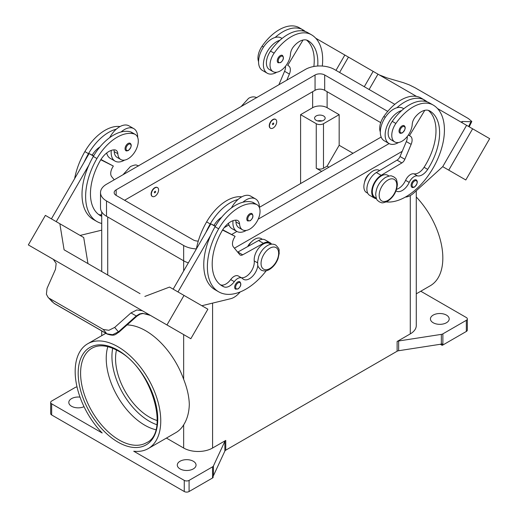 <?xml version="1.0" encoding="UTF-8"?>
<svg xmlns="http://www.w3.org/2000/svg" width="518" height="518" viewBox="0 0 518 518"><rect width="100%" height="100%" fill="white"/><g stroke="black" fill="none" stroke-linecap="round" stroke-linejoin="round"><path stroke-width="0.78" d="M317.722 66.032A47.734 27.558 120 0 0 307.97 40.631L307.97 40.631A17.049 9.842 120 0 0 293.557 46.652A8.521 4.921 120 0 0 290.488 54.008A14.491 8.366 -60 0 1 286.409 65.009A14.491 8.366 -60 0 1 273.018 71.633A14.491 8.366 -60 0 1 274.126 53.16A40.326 23.284 -60 0 1 311.376 34.725A54.552 31.494 -60 0 1 322.306 66.045M273.103 119.671A5.115 2.953 -60 0 1 275.66 119.418A5.115 2.953 -60 0 1 276.444 123.517A5.115 2.953 -60 0 1 273.103 128.024A5.115 2.953 -60 0 1 270.545 128.276A5.115 2.953 -60 0 1 269.761 124.178A5.115 2.953 -60 0 1 273.103 119.671M270.428 128.199A5.115 2.953 -60 0 1 270.305 128.134A5.115 2.953 -60 0 1 269.522 124.042A5.115 2.953 -60 0 1 272.863 119.535A5.115 2.953 -60 0 1 275.421 119.276A5.115 2.953 -60 0 1 275.537 119.354M273.103 124.54A0.855 0.492 -60 0 1 272.5 124.197A0.855 0.492 -60 0 1 273.103 123.148A0.855 0.492 -60 0 1 273.705 123.498A0.855 0.492 -60 0 1 273.103 124.54M396.024 190.857A11.933 6.889 120 0 0 396.367 191.071A11.933 6.889 120 0 0 409.207 182.414A8.521 4.921 -60 0 1 417.502 175.893A11.933 6.889 120 0 0 427.687 169.373A47.734 27.558 120 0 0 429.72 110.923A17.049 9.842 120 0 0 415.306 116.938A8.521 4.921 120 0 0 412.237 124.301A14.491 8.366 -60 0 1 408.158 135.302A14.491 8.366 -60 0 1 394.774 141.926L391.155 139.841A14.491 8.366 -60 0 1 392.255 121.367A40.326 23.284 -60 0 1 401.703 110.548A18.752 10.826 120 0 0 385.139 134.939A18.752 10.826 120 0 0 389.024 143.525L384.201 140.741A18.752 10.826 -60 0 1 380.316 132.155A18.752 10.826 -60 0 1 396.879 107.763A40.326 23.284 -60 0 1 424.689 100.142A40.326 23.284 -60 0 1 424.689 100.149L421.076 98.057L424.689 100.142A54.552 31.494 -60 0 1 427.162 101.858M389.024 143.525A18.752 10.826 120 0 0 398.536 142.515M399.909 133.074A4.261 2.46 -60 0 1 399.255 129.662A4.261 2.46 -60 0 1 402.039 125.906A4.261 2.46 -60 0 1 404.17 125.693C406.002 127.253 405.406 129.655 402.376 132.899C400.828 133.398 400.006 133.456 399.909 133.074M101.722 216.336A47.734 27.558 -60 0 1 100.337 215.624A47.734 27.558 -60 0 1 100.337 160.509A17.049 9.842 -60 0 1 114.75 149.883A8.521 4.921 -60 0 1 116.064 150.272A8.521 4.921 -60 0 1 117.819 153.697A14.491 8.366 120 0 0 120.791 159.525A14.491 8.366 120 0 0 121.898 159.991A14.491 8.366 120 0 0 135.781 150.252A14.491 8.366 120 0 0 135.282 134.427L131.669 132.336A14.491 8.366 120 0 0 130.562 131.87A40.326 23.284 120 0 0 121.121 131.96A40.326 23.284 120 0 0 93.311 156.449A54.552 31.494 120 0 0 88.934 165.015L56.235 221.652M135.282 134.427A14.491 8.366 120 0 0 134.181 133.955A40.326 23.284 120 0 0 96.924 158.54A54.552 31.494 120 0 0 96.924 221.529A54.552 31.494 120 0 0 101.722 223.465M154.973 196.225A5.115 2.953 120 0 0 158.314 191.718A5.115 2.953 120 0 0 157.53 187.62A5.115 2.953 120 0 0 154.973 187.872A5.115 2.953 120 0 0 151.632 192.379A5.115 2.953 120 0 0 152.415 196.477A5.115 2.953 120 0 0 154.973 196.225M152.298 196.406A5.115 2.953 -60 0 1 152.169 196.341A5.115 2.953 -60 0 1 151.386 192.243A5.115 2.953 -60 0 1 154.727 187.736A5.115 2.953 -60 0 1 157.284 187.484A5.115 2.953 -60 0 1 157.401 187.555M154.973 191.356A0.855 0.492 120 0 0 154.37 192.398A0.855 0.492 120 0 0 154.973 192.748A0.855 0.492 120 0 0 155.575 191.705A0.855 0.492 120 0 0 154.973 191.356M257.854 265.307A11.933 6.889 -60 0 1 252.234 276.606A11.933 6.889 -60 0 1 243.505 279.325A11.933 6.889 -60 0 1 242.599 278.606A8.521 4.921 120 0 0 241.945 278.095A8.521 4.921 120 0 0 234.304 281.662A11.933 6.889 -60 0 1 224.119 286.907A47.734 27.558 -60 0 1 222.086 285.917A47.734 27.558 -60 0 1 222.086 230.801A17.049 9.842 -60 0 1 236.499 220.176A8.521 4.921 -60 0 1 237.814 220.564A8.521 4.921 -60 0 1 239.569 223.99A14.491 8.366 120 0 0 242.541 229.817A14.491 8.366 120 0 0 243.648 230.283A14.491 8.366 120 0 0 257.53 220.545A14.491 8.366 120 0 0 257.032 204.714L253.419 202.629A14.491 8.366 120 0 0 252.311 202.162A40.326 23.284 120 0 0 242.871 202.247A18.752 10.826 -60 0 1 255.549 198.931L250.731 196.147A18.752 10.826 120 0 0 238.047 199.469A40.326 23.284 120 0 0 210.237 223.957A54.552 31.494 120 0 0 205.86 232.524L210.865 223.86L215.261 226.398M231.442 207.932A18.752 10.826 -60 0 1 238.047 199.469M246.309 230.4A18.752 10.826 -60 0 1 236.797 231.41A18.752 10.826 -60 0 1 232.912 222.824A18.752 10.826 -60 0 1 233.035 220.687M255.549 198.931A18.752 10.826 -60 0 1 259.434 207.517A18.752 10.826 -60 0 1 259.434 207.705M249.812 213.792A4.261 2.46 120 0 0 247.028 217.547A4.261 2.46 120 0 0 247.682 220.959L250.155 220.785C253.114 218.24 253.71 215.838 251.942 213.578A4.261 2.46 120 0 0 249.812 213.792M322.041 120.927A5.284 3.05 0 0 0 317.709 120.927M316.135 120.299A5.284 3.05 180 0 1 314.588 118.143A5.284 3.05 180 0 1 317.851 115.32A5.284 3.05 180 0 1 323.614 115.98A5.284 3.05 180 0 1 325.162 118.143A5.284 3.05 180 0 1 321.898 120.959A5.284 3.05 180 0 1 316.135 120.299M247.701 246.574A8.521 4.921 -60 0 1 251.295 242.055M235.586 220.169A8.521 4.921 -60 0 1 235.949 221.905A14.491 8.366 120 0 0 238.927 227.726L242.541 229.817M235.554 289.154A4.261 2.46 -60 0 1 234.907 285.735A4.261 2.46 -60 0 1 237.691 281.98A4.261 2.46 -60 0 1 239.821 281.773C241.582 284.026 240.987 286.428 238.027 288.973L235.554 289.154M130.193 143.292A4.261 2.46 120 0 0 128.063 143.499A4.261 2.46 120 0 0 125.278 147.254A4.261 2.46 120 0 0 125.932 150.673C126.036 151.049 126.858 150.991 128.406 150.492C131.43 147.248 132.025 144.846 130.193 143.292M111.286 150.395A18.752 10.826 120 0 0 111.163 152.532A18.752 10.826 120 0 0 115.048 161.117A18.752 10.826 120 0 0 124.56 160.114M137.684 137.412A18.752 10.826 120 0 0 137.684 137.225A18.752 10.826 120 0 0 133.799 128.639A18.752 10.826 120 0 0 121.121 131.96M115.048 161.117L110.224 158.333A18.752 10.826 -60 0 1 106.682 152.998M49.573 298.472L103.199 329.435L108.871 330.296L114.679 327.415L118.797 332.297L136.642 316.407L136.26 315.967L118.415 331.863L112.587 334.719L106.876 333.812L53.989 303.276L47.986 297.202L46.4 294.23L47.041 288.364L55.484 269.334L56.164 263.416L53.25 259.298L133.21 305.458L28.335 244.917L45.383 215.384L59.848 223.737L64.09 249.805L140.028 293.654M140.106 314.141A3.412 0.725 -114.4 0 1 140.087 314.154L142.858 313.526L148.083 314.355L150.447 315.417L142.605 313.325L139.601 313.927L136.26 315.967L130.963 312.911L136.81 309.978L142.243 310.677L133.21 305.465M150.46 315.423L154.079 317.515A10.23 8.353 -60 0 0 154.079 317.515L159.525 320.655M142.379 310.748L152.499 316.595L142.379 310.748A10.23 8.353 -60 0 0 142.146 310.625M136.603 316.375L140.087 314.154A3.412 0.725 -114.4 0 1 139.601 313.927M364.575 182.258A8.521 4.921 -60 0 1 369.425 173.854M394.774 141.926A14.491 8.366 -60 0 1 395.875 123.452A40.326 23.284 -60 0 1 433.126 105.018L429.513 102.927A40.326 23.284 -60 0 0 401.703 110.548M376.314 198.2L374.961 197.416A12.788 7.381 -60 0 1 372.371 190.32A12.788 7.381 -60 0 1 378.38 178.198A12.788 7.381 -60 0 1 387.742 175.272L389.096 176.049M380.316 131.98A14.491 8.366 -60 0 1 383.819 116.492A40.326 23.284 -60 0 1 421.076 98.057L424.689 100.149M367.767 193.266L366.524 192.547A12.788 7.381 -60 0 1 363.934 185.45A12.788 7.381 -60 0 1 369.943 173.329A12.788 7.381 -60 0 1 379.305 170.403L379.616 170.577M411.985 187.296A4.261 2.46 -60 0 1 411.331 183.877A4.261 2.46 -60 0 1 414.115 180.122A4.261 2.46 -60 0 1 416.245 179.908C418.078 181.468 417.482 183.871 414.458 187.115C412.911 187.613 412.082 187.671 411.985 187.296M280.29 55.614A4.261 2.46 -60 0 1 282.42 55.407C284.181 57.66 283.586 60.062 280.626 62.607L278.16 62.788A4.261 2.46 -60 0 1 277.506 59.369A4.261 2.46 -60 0 1 280.29 55.614M276.787 72.222A18.752 10.826 -60 0 1 267.269 73.232A18.752 10.826 -60 0 1 263.39 64.646A18.752 10.826 -60 0 1 279.953 40.255A40.326 23.284 -60 0 1 307.763 32.64L311.376 34.725L307.763 32.64M267.269 73.232L262.451 70.448A18.752 10.826 120 0 1 258.566 61.862A18.752 10.826 120 0 1 275.129 37.471A18.752 10.826 -60 0 1 281.203 37.969L282.057 38.461M379.228 74.883L387.037 77.914L403.321 82.666L409.129 84.81L414.801 87.613L468.427 118.577L471.807 121.477L470.959 121.717L468.628 126.496M461.959 122.462L462.516 121.49L461.655 121.724L462.457 122.934M155.776 429.713A54.552 31.494 60 0 1 144.807 425.22A54.552 31.494 60 0 1 106.229 358.411A54.552 31.494 60 0 1 107.828 346.659M116.492 350.019A47.734 27.558 -120 0 0 149.307 417.055A47.734 27.558 -120 0 0 157.2 420.532M51.664 403.833A3.412 1.968 180 0 1 50.667 402.441L50.667 413.578A3.412 1.968 0 0 0 51.664 414.97L51.664 403.833L102.188 433.003A60.522 34.939 60 0 1 75.168 371.471A60.522 34.939 60 0 1 87.704 343.764A60.522 34.939 60 0 1 134.337 359.978A60.522 34.939 60 0 1 160.755 420.881A60.522 34.939 60 0 1 148.219 448.588A60.522 34.939 60 0 1 133.735 451.217L184.266 480.387L184.266 491.524A3.412 1.968 0 0 0 186.674 492.1A3.412 1.968 0 0 0 189.083 491.524L189.083 480.387A3.412 1.968 180 0 1 186.674 480.963A3.412 1.968 180 0 1 184.266 480.387M127.072 324.928A60.522 34.939 60 0 1 183.657 379.305C187.205 388.267 189.083 396.633 189.31 404.396C189.083 412.419 187.205 419.25 183.657 424.877A60.522 34.939 60 0 1 175.945 432.582L148.219 448.588M416.278 196.982A60.522 34.939 60 0 1 442.832 258.029A60.522 34.939 60 0 1 430.296 285.735L416.278 293.829M50.667 402.441A3.412 1.968 180 0 1 51.664 401.049L75.129 387.503A3.412 1.968 180 0 1 75.835 387.192A3.412 1.968 180 0 1 76.658 386.991L77.027 386.933M442.871 345.001L442.871 333.864A3.412 1.968 180 0 1 442.165 334.175A3.412 1.968 180 0 1 441.342 334.375L441.342 344.12A3.412 1.968 0 0 0 442.139 343.933L442.139 345.325A3.412 1.968 0 0 0 442.165 345.312A3.412 1.968 0 0 0 442.871 345.001L466.336 331.455A3.412 1.968 0 0 0 467.333 330.063L467.333 318.926A3.412 1.968 180 0 1 466.336 320.318L466.336 331.455M420.778 291.233L466.336 317.534A3.412 1.968 180 0 1 467.333 318.926M166.427 438.079L183.657 448.025A20.455 11.81 0 0 0 212.587 448.025L225.751 440.43A3.412 1.968 0 0 0 225.213 440.837A3.412 1.968 0 0 0 224.87 441.31L213.429 465.96A3.412 1.968 180 0 1 213.086 466.433A3.412 1.968 180 0 1 212.548 466.841L189.083 480.387M212.548 466.841L212.548 477.978A3.412 1.968 0 0 0 213.086 477.57A3.412 1.968 0 0 0 213.105 477.551L213.105 476.159A3.412 1.968 0 0 0 213.429 475.705L224.87 451.055A3.412 1.968 180 0 1 225.213 450.576A3.412 1.968 180 0 1 225.751 450.168L225.751 440.43M397.118 341.485L397.118 351.23A3.412 1.968 180 0 1 397.83 350.919A3.412 1.968 180 0 1 398.653 350.725L398.653 340.98A3.412 1.968 0 0 0 397.83 341.174A3.412 1.968 0 0 0 397.118 341.485L410.282 333.89A20.455 11.81 0 0 0 416.278 325.537L416.278 190.754M446.445 315.099A9.376 5.413 180 0 1 449.19 318.926A9.376 5.413 180 0 1 443.402 323.925A9.376 5.413 180 0 1 433.184 322.753A9.376 5.413 180 0 1 430.439 318.926A9.376 5.413 180 0 1 436.227 313.927A9.376 5.413 180 0 1 446.445 315.099M84.02 406.675A9.376 5.413 180 0 1 71.555 406.267A9.376 5.413 180 0 1 68.81 402.441A9.376 5.413 180 0 1 80.025 397.131M193.305 461.247A9.376 5.413 180 0 1 196.05 465.08A9.376 5.413 180 0 1 190.261 470.079A9.376 5.413 180 0 1 180.044 468.907A9.376 5.413 180 0 1 177.298 465.08A9.376 5.413 180 0 1 183.087 460.075A9.376 5.413 180 0 1 193.305 461.247M212.548 477.978L189.083 491.524M397.118 351.23L225.751 450.168M442.139 345.325L440.326 344.276M442.871 333.864L466.336 320.318M441.342 344.12L398.653 350.725M398.653 340.98L441.342 334.375M184.266 491.524L51.664 414.97M321.684 171.38L316.258 168.253A5.115 2.953 0 0 0 323.491 168.253L327.111 166.161L339.16 145.286L353.023 153.289M328.917 167.204L327.111 166.161M300.589 183.56L300.589 114.659L316.258 123.705A5.115 2.953 0 0 0 323.491 123.705L339.16 114.659L339.16 145.286M300.589 114.659L312.645 107.699A10.23 5.905 180 0 1 327.111 107.699L339.16 114.659M462.516 121.49L470.959 121.717M489.665 138.643L465.799 179.979L442.722 166.66L466.589 125.317L437.503 108.527L489.665 138.643M333.987 48.763L377.972 74.158L369.114 89.497L377.965 74.152L416.524 96.413M405.361 197.08L405.581 197.067A17.049 9.842 120 0 0 413.85 192.961L442.722 166.654L448.75 170.137L472.617 128.801M448.75 170.137L465.799 179.979M364.29 86.713L373.148 71.374M339.594 72.455L348.452 57.116M335.981 70.37L344.839 55.031L315.753 38.235M303.211 30.996L302.318 30.478L302.098 30.84M273.018 71.633L269.405 69.548A14.491 8.366 -60 0 1 270.506 51.075A40.326 23.284 -60 0 1 279.953 40.255M258.566 61.687A14.491 8.366 -60 0 1 262.069 46.199A40.326 23.284 -60 0 1 299.326 27.765L302.939 29.856A54.552 31.494 -60 0 1 305.413 31.566M410.334 136.15L408.359 135.01L410.334 136.15A8.521 4.921 -60 0 1 411.143 144.367L404.849 159.291A5.115 2.953 -60 0 1 401.877 162.924L381.177 175.311A13.636 7.874 120 0 0 372.41 187.341A13.636 7.874 120 0 0 374.533 198.154L369.71 195.37A13.636 7.874 -60 0 1 367.586 184.557A13.636 7.874 -60 0 1 376.353 172.526L397.053 160.14A5.115 2.953 120 0 0 400.032 156.507L406.319 141.582A8.521 4.921 120 0 0 407.245 136.538M423.847 101.133L424.067 100.77L424.961 101.288M424.792 110.321L409.479 135.658M374.533 198.154A13.636 7.874 120 0 0 376.547 198.77M396.568 189.316A11.933 6.889 120 0 0 405.594 180.329A8.521 4.921 -60 0 1 413.882 173.808A11.933 6.889 120 0 0 424.074 167.288A47.734 27.558 120 0 0 428.263 110.328M433.126 105.018L429.513 102.927L433.126 105.018A54.552 31.494 -60 0 1 436.337 161.953A54.552 31.494 -60 0 1 386.234 201.936M103.199 329.435L106.876 333.812A3.412 1.968 120 0 0 107.161 334.045A3.412 1.968 120 0 0 107.168 334.052A3.412 1.968 120 0 0 107.245 334.091M54.273 303.516L53.989 303.276A3.412 1.968 120 0 0 54.273 303.516A3.412 1.968 120 0 0 54.28 303.516L107.168 334.052C115.475 336.778 115.546 333.832 118.79 332.297L118.79 332.297M114.679 327.415L130.963 312.911M152.499 316.595L190.831 338.727L207.88 309.201L169.548 287.069L144.852 296.438M164.342 323.446L181.391 333.288L164.348 323.439M142.243 310.677L133.307 305.516M52.965 259.129L42.806 253.263L52.927 259.104A10.23 8.353 120 0 1 53.153 259.24M166.964 324.948L184.013 295.422M53.257 259.298L37.775 250.362L53.367 259.369M177.985 291.945L210.684 235.308A54.552 31.494 120 0 0 215.061 289.737L218.674 291.822A54.552 31.494 120 0 0 266.239 270.746M205.86 232.524L173.161 289.161M87.95 263.578L83.715 237.516L59.848 223.737M51.412 218.868L89.109 153.568L92.204 155.115A17.049 9.842 -60 0 1 99.935 146.931M93.505 156.112L89.109 153.568M80.109 235.431L101.722 230.167M88.934 165.015A54.552 31.494 120 0 0 93.311 219.444L96.924 221.529M113.837 149.877A8.521 4.921 -60 0 1 114.2 151.612A14.491 8.366 120 0 0 117.178 157.433L120.791 159.525M109.693 137.639A18.752 10.826 -60 0 1 116.297 129.176A18.752 10.826 -60 0 1 128.976 125.855L133.799 128.639M120.008 126.554A40.326 23.284 120 0 0 84.874 151.58A54.552 31.494 120 0 0 74.624 178.665M240.177 291.951L238.992 293.253A17.049 9.842 -60 0 1 230.724 298.692L201.858 305.724M241.945 278.095L238.332 276.003A8.521 4.921 120 0 0 230.691 279.571A11.933 6.889 -60 0 1 220.5 284.816A47.734 27.558 -60 0 1 220.344 284.751M270.966 244.256L269.613 243.473A12.788 7.381 120 0 0 259.285 247.423A12.788 7.381 120 0 0 254.241 260.936A11.933 6.889 -60 0 1 250.343 272.565A11.933 6.889 -60 0 1 241.33 277.739M222.526 230.063L235.088 236.337L234.24 237.814A8.521 4.921 120 0 0 233.43 246.969L239.717 254.623A5.115 2.953 120 0 0 240.203 255.037A5.115 2.953 120 0 0 242.696 254.824L263.397 243.311A13.636 7.874 -60 0 1 270.04 242.735A13.636 7.874 -60 0 1 271.581 244.172M222.701 229.778L235.088 236.337M215.417 226.133L213.953 225.408A17.049 9.842 -60 0 1 221.685 217.223M210.865 223.86L213.953 225.408M270.04 242.735L265.216 239.951A13.636 7.874 120 0 0 258.573 240.527L237.872 252.039A5.115 2.953 -60 0 1 237.678 252.143M242.871 202.247A40.326 23.284 120 0 0 215.061 226.742A54.552 31.494 120 0 0 210.684 235.308M262.419 239.322L261.176 238.604A12.788 7.381 120 0 0 248.219 246.29M241.757 196.846A40.326 23.284 120 0 0 206.624 221.872A54.552 31.494 120 0 0 196.374 248.957M257.032 204.714A14.491 8.366 120 0 0 255.931 204.247A40.326 23.284 120 0 0 218.674 228.833A54.552 31.494 120 0 0 218.674 291.822M402.208 151.334L234.44 248.193M188.358 262.84A20.455 11.81 180 0 1 183.657 260.813L106.514 216.271A20.455 11.81 180 0 1 100.518 207.919L100.518 192.605A20.455 11.81 180 0 1 106.514 184.253L305.413 69.425A20.455 11.81 180 0 1 334.343 69.425L394.813 104.338M380.717 122.643L324.695 90.3A6.818 3.937 0 0 0 315.054 90.3L124.592 200.265M198.277 241.084A6.818 3.937 180 0 1 193.305 239.931L116.155 195.39A6.818 3.937 180 0 1 114.161 192.605A6.818 3.937 180 0 1 116.155 189.821L315.054 74.993A6.818 3.937 180 0 1 324.695 74.993L387.736 111.389M381.157 137.043L259.434 207.323M228.937 224.929L224.158 227.687M196.38 248.918A20.455 11.81 180 0 1 183.657 245.5L106.514 200.958A20.455 11.81 180 0 1 100.518 192.605M389.122 143.583L258.197 219.166M236.901 231.468L231.773 234.421M228.432 223.284A18.752 10.826 120 0 0 231.973 228.626L236.797 231.41M116.297 129.176A40.326 23.284 120 0 0 88.487 153.665A54.552 31.494 120 0 0 84.11 162.231M101.722 214.692A11.933 6.889 -60 0 1 98.75 214.523A47.734 27.558 -60 0 1 98.595 214.465M92.204 155.115L93.661 155.847M100.952 159.486L113.338 166.045L100.777 159.771M114.238 179.791L111.681 176.677A8.521 4.921 -60 0 1 112.49 167.521L113.338 166.045M396.879 107.763A18.752 10.826 -60 0 1 402.952 108.262L403.807 108.754M275.129 37.471A40.326 23.284 -60 0 1 302.939 29.856L299.326 27.765M313.856 66.485A47.734 27.558 120 0 0 306.507 40.035M286.83 80.148L289.394 74.074A8.521 4.921 120 0 0 288.584 65.857L287.73 65.365L303.043 40.035M285.489 66.246A8.521 4.921 -60 0 1 284.57 71.29L278.904 84.725M287.73 65.365L288.584 65.857M387.982 180.011A12.445 7.187 -60 0 1 396.782 185.088A12.445 7.187 -60 0 1 387.982 200.33A12.445 7.187 -60 0 1 379.182 195.254A12.445 7.187 -60 0 1 387.982 180.011M112.704 348.258A52.849 30.51 -120 0 0 149.307 421.231A52.849 30.51 -120 0 0 156.831 424.695M402.518 132.589A3.581 2.066 -60 0 1 399.987 131.125A3.581 2.066 -60 0 1 402.518 126.742A3.581 2.066 -60 0 1 405.05 128.205A3.581 2.066 -60 0 1 402.518 132.589M130.562 131.87L134.181 133.955M250.298 214.627A3.581 2.066 120 0 0 247.766 219.01A3.581 2.066 120 0 0 250.298 220.474A3.581 2.066 120 0 0 252.829 216.09A3.581 2.066 120 0 0 250.298 214.627M269.852 248.213A12.445 7.187 120 0 0 261.046 263.455A12.445 7.187 120 0 0 269.852 268.538A12.445 7.187 120 0 0 278.652 253.296A12.445 7.187 120 0 0 269.852 248.213M239.569 223.99L235.949 221.905M238.17 282.815A3.581 2.066 120 0 0 235.638 287.205A3.581 2.066 120 0 0 238.17 288.662A3.581 2.066 120 0 0 240.702 284.278A3.581 2.066 120 0 0 238.17 282.815M128.548 150.181A3.581 2.066 120 0 0 131.08 145.798A3.581 2.066 120 0 0 128.548 144.334A3.581 2.066 120 0 0 126.016 148.718A3.581 2.066 120 0 0 128.548 150.181M395.875 123.452L392.255 121.367M385.282 117.34L383.819 116.492M414.601 186.804A3.581 2.066 -60 0 1 412.069 185.34A3.581 2.066 -60 0 1 414.601 180.957A3.581 2.066 -60 0 1 417.132 182.42A3.581 2.066 -60 0 1 414.601 186.804M280.769 56.449A3.581 2.066 -60 0 1 283.301 57.912A3.581 2.066 -60 0 1 280.769 62.296A3.581 2.066 -60 0 1 278.237 60.833A3.581 2.066 -60 0 1 280.769 56.449M80.594 373.213A54.552 31.494 60 0 1 91.893 348.238C98.964 344.276 107.776 345.202 118.318 351.023C151.69 367.961 170.208 432.653 146.445 442.722A54.552 31.494 60 0 1 119.166 440.022A54.552 31.494 60 0 1 80.594 373.213M117.962 442.113A56.255 32.479 -120 0 0 157.744 419.146A56.255 32.479 -120 0 0 117.962 350.246A56.255 32.479 -120 0 0 78.186 373.213A56.255 32.479 -120 0 0 117.962 442.113M224.87 441.31L224.87 451.055M213.429 475.705L213.429 465.96M410.282 195.564L410.282 333.89M212.587 303.108L212.587 448.025M107.718 216.964L107.718 274.993M183.657 245.5L183.657 270.979M183.657 334.589L183.657 379.305M183.657 424.877L183.657 448.025M323.491 123.705L323.491 168.253M327.111 107.699L327.111 91.692M406.319 141.582L411.143 144.367M400.032 156.507L404.849 159.291M397.053 160.14L401.877 162.924M376.353 172.526L381.177 175.311M409.207 182.414L405.594 180.329M417.502 175.893L413.882 173.808M427.687 169.373L424.074 167.288M237.872 252.039L242.696 254.824M258.573 240.527L263.397 243.311M210.237 223.957L206.624 221.872M257.556 262.853L254.241 260.936M234.304 281.662L230.691 279.571M224.119 286.907L220.5 284.816M255.931 204.247L252.311 202.162M218.674 228.833L215.061 226.742M316.258 123.705L316.258 168.253M312.645 107.699L312.645 91.692M116.155 195.39L116.155 189.821M315.054 90.3L315.054 74.993M324.695 90.3L324.695 74.993M106.514 216.271L106.514 200.958M84.874 151.58L88.487 153.665M93.311 156.449L96.924 158.54M114.2 151.612L117.819 153.697M98.75 214.523L101.722 216.246M262.069 46.199L263.532 47.047M270.506 51.075L274.126 53.16M289.394 74.074L284.57 71.29M122.986 174.741L130.439 166.55C137.134 163.727 136.247 165.456 138.707 165.928M275.647 244.988C273.025 243.693 270.266 243.9 267.379 245.61C263.52 247.992 260.645 251.599 258.754 256.429L257.575 261.92C258.268 264.847 256.002 265.08 261.156 270.092C263.779 271.387 266.537 271.186 269.425 269.47C273.284 267.087 276.159 263.481 278.049 258.65L279.228 253.16C278.535 250.233 280.801 250.006 275.647 244.988M393.784 176.787C395.448 178.697 396.516 177.111 397.384 184.311C396.814 191.543 393.538 197.196 387.561 201.269C380.866 204.086 381.753 202.363 379.293 201.884C377.622 199.974 376.554 201.567 375.692 194.36C376.256 187.127 379.532 181.481 385.515 177.402C392.21 174.585 391.317 176.308 393.784 176.787M256.844 97.727C254.221 96.426 251.463 96.633 248.575 98.342L241.123 106.54M471.807 121.477L469.198 126.826M87.704 343.764L105.847 333.288M101.722 335.67L101.722 330.911M101.722 271.529L101.722 211.914M47.986 297.202L52.415 302.026"/></g></svg>
